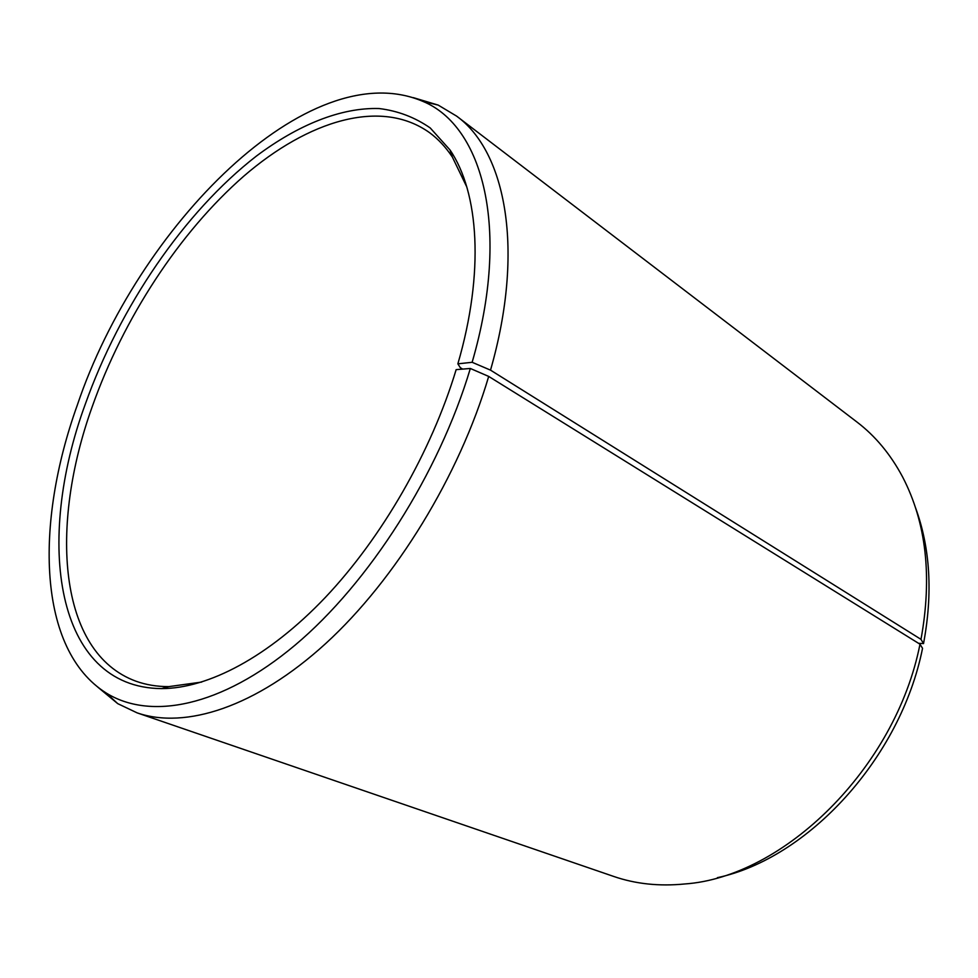 <?xml version="1.0" encoding="UTF-8"?>
<svg xmlns="http://www.w3.org/2000/svg" width="978" height="978" viewBox="0 0 978 978"><rect width="100%" height="100%" fill="white"/><g stroke="black" fill="none" stroke-linecap="round" stroke-linejoin="round"><path stroke-width="1.47" d="M466.799 186.957L452.313 156.981C445.736 147.14 438.193 139.047 429.648 132.727C380.943 97.824 308.192 120.563 243.877 176.077C179.329 232.409 123.448 318.376 92.262 406.555C49.242 526.237 58.02 652.693 136.003 681.226C145.991 684.82 156.908 686.629 168.742 686.629L201.725 682.069M918.538 643.304L923.525 643.597L920.995 639.355L490.516 370.136L472.142 362.288L457.863 363.84C484.526 272.385 478.976 192.409 449.978 149.915L430.222 127.947C414.868 117.299 397.85 110.832 379.158 108.546C340.821 107.335 297.887 125.013 256.456 156.028C183.998 212.226 119.829 306.896 85.269 404.244C34.963 541.14 54.731 687.754 161.566 688.61C208.143 688.524 268.62 657.045 325.356 597.399C381.946 537.594 431.286 451.897 456.151 369.635L470.332 368.474L488.694 376.42L919.992 644.209L922.547 648.316C900.542 758.39 807.791 858.501 717.363 877.682M472.142 362.288C510.956 228.938 482.887 126.028 422.851 101.357C308.877 52.604 137.385 226.615 77.311 405.1C34.633 523.939 37.58 649.783 106.125 692.962C149.927 720.358 220.967 707.253 295.136 645.089C369.097 582.974 438.951 473.707 470.332 368.474M490.516 370.136C525.015 249.891 505.919 151.737 456.604 116.113L438.193 105.098L413.315 97.641M920.995 639.355C932.376 576.69 926.264 522.582 902.657 477.044C890.591 454.379 875.347 436.029 856.924 422.007L456.604 116.113M923.525 643.597C932.951 593.316 930.274 547.998 915.481 507.619M97.739 687.082L117.739 703.647L137.116 712.864L613.646 876.422C635.529 883.978 659.258 886.484 684.808 883.965C783.549 877.083 895.493 768.39 919.992 644.209M137.116 712.864C185.148 729.466 255.698 707.4 325.808 643.438C395.735 579.428 459.305 475.907 488.694 376.42M457.863 363.84L460.271 367.642L462.655 369.109M168.742 686.629L161.566 688.61M422.851 101.357L438.193 105.098M106.125 692.962L117.739 703.647M452.313 156.981L449.978 149.915"/></g></svg>
